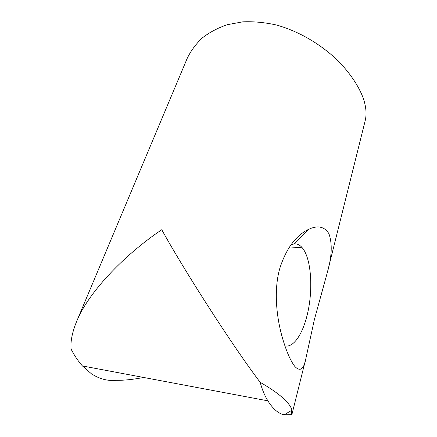 <?xml version="1.0" encoding="UTF-8"?>
<svg xmlns="http://www.w3.org/2000/svg" width="437" height="437" viewBox="0 0 437 437"><rect width="100%" height="100%" fill="white"/><g stroke="black" fill="none" stroke-linecap="round" stroke-linejoin="round"><path stroke-width="0.66" d="M284.891 345.814C293.118 348.043 302.18 334.911 306.867 316.213C313.466 291.25 311.543 258.584 302.284 247.823C299.722 244.736 296.849 243.469 293.675 244.004L290.774 245.091M279.942 267.908C286.404 248.232 296.018 235.352 308.784 229.267C317.803 225.099 324.511 226.574 328.897 233.686C332.459 243.589 331.923 256.563 327.297 272.612L314.4 319.507L305.884 358.471C303.901 369.27 300.246 371.969 294.931 366.572C290.485 360.869 286.284 351.184 282.318 337.522C275.938 315.077 273.879 288.447 279.942 267.908M260.168 382.309C272.125 389.209 280.772 395.463 286.109 401.084C289.332 404.493 291.282 407.524 291.96 410.174L291.823 414.647L284.159 414.811C278.407 413.626 272.983 408.966 267.892 400.838C264.751 395.835 262.178 389.662 260.168 382.309C232.67 346.082 183.939 270.066 161.766 229.709C122.819 255.951 87.755 293.467 76.568 321.616C72.209 332.311 70.379 341.499 71.089 349.179C74.552 355.794 78.338 361.388 82.44 365.949L91.3 373.706C99.286 378.895 107.475 381.102 115.854 380.332C124.141 380.43 133.383 379.474 143.593 377.459M327.297 272.612L365.135 120.907C366.758 114.532 366.184 107.109 363.42 98.642C359.099 86.848 350.714 73.957 338.839 61.579C322.271 45.306 300.072 31.655 276.779 25.1C265.172 22.456 253.826 21.375 242.748 21.85L227.289 24.685C217.719 27.968 209.35 32.42 202.178 38.041C195.732 44.219 190.74 51.003 187.194 58.394L76.568 321.616M291.823 414.647L291.189 410.633M289.507 246.91L302.284 247.823M293.675 244.004L308.779 229.267M284.159 414.811L291.96 410.174M292.053 413.921L305.884 358.471M82.44 365.949L267.892 400.838"/></g></svg>
